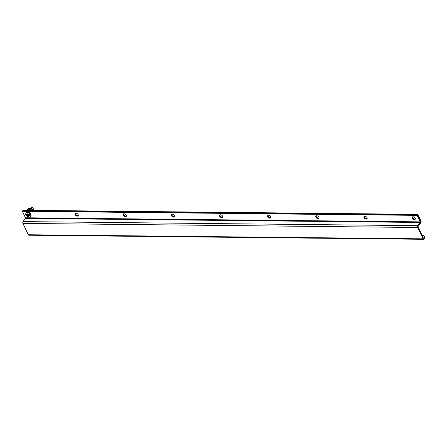 <?xml version="1.0" encoding="UTF-8"?>
<svg xmlns="http://www.w3.org/2000/svg" width="447" height="447" viewBox="0 0 447 447"><rect width="100%" height="100%" fill="white"/><g stroke="black" fill="none" stroke-linecap="round" stroke-linejoin="round"><path stroke-width="0.67" d="M423.465 238.29L418.107 226.947L418.146 226.344L420.482 223.126A1.285 0.754 90.6 0 0 420.599 221.315L417.532 214.823L417.14 215.365L420.208 221.857L420.169 222.461L417.833 225.679A1.285 0.754 90.6 0 0 417.71 227.489L423.074 238.832A1.285 0.754 90.6 0 0 423.65 239.307A1.285 0.754 90.6 0 0 424.136 239.016L424.225 238.888A4.459 2.302 -25.3 0 0 424.65 236.944L424.337 236.284A4.459 2.302 154.7 0 1 423.912 238.223L423.465 238.29M423.65 239.307L28.859 235.223A1.285 0.754 -89.4 0 1 28.284 234.748L22.92 223.405A1.285 0.754 -89.4 0 1 23.043 221.595L25.378 218.376L25.418 217.773L22.35 211.28L22.741 210.738L417.532 214.823L22.741 210.738L23.082 210.269L417.872 214.353L417.532 214.823L420.733 221.734M78.309 215.482A1.861 1.162 36 0 1 76.381 215.108A1.861 1.162 36 0 1 75.426 213.392M126.456 215.985A1.861 1.162 36 0 1 124.529 215.605A1.861 1.162 36 0 1 123.568 213.889M174.598 216.482A1.861 1.162 36 0 1 172.671 216.102A1.861 1.162 36 0 1 171.715 214.387M222.746 216.979A1.861 1.162 36 0 1 220.818 216.599A1.861 1.162 36 0 1 219.857 214.884M270.888 217.477A1.861 1.162 36 0 1 268.96 217.097A1.861 1.162 36 0 1 268.004 215.381M319.035 217.974A1.861 1.162 36 0 1 317.107 217.6A1.861 1.162 36 0 1 316.152 215.879M367.183 218.471A1.861 1.162 36 0 1 365.249 218.097A1.861 1.162 36 0 1 364.294 216.382M415.324 218.974A1.861 1.162 36 0 1 413.397 218.594A1.861 1.162 36 0 1 412.441 216.879M22.35 211.28L417.14 215.365M415.19 218.209A1.861 1.162 36 0 1 415.19 219.287A1.861 1.162 36 0 1 413.006 219.136A1.861 1.162 36 0 1 412.179 217.102A1.861 1.162 36 0 1 413.687 216.89A1.861 1.162 36 0 1 415.19 218.209M367.048 217.711A1.861 1.162 36 0 1 367.048 218.79A1.861 1.162 36 0 1 364.858 218.639A1.861 1.162 36 0 1 364.037 216.605A1.861 1.162 36 0 1 365.54 216.393A1.861 1.162 36 0 1 367.048 217.711M318.901 217.214A1.861 1.162 36 0 1 318.901 218.292A1.861 1.162 36 0 1 316.716 218.142A1.861 1.162 36 0 1 315.889 216.108A1.861 1.162 36 0 1 317.398 215.89A1.861 1.162 36 0 1 318.901 217.214M270.759 216.717A1.861 1.162 36 0 1 270.759 217.795A1.861 1.162 36 0 1 268.569 217.639A1.861 1.162 36 0 1 267.742 215.605A1.861 1.162 36 0 1 269.25 215.393A1.861 1.162 36 0 1 270.759 216.717M222.612 216.219A1.861 1.162 36 0 1 222.612 217.298A1.861 1.162 36 0 1 220.421 217.141A1.861 1.162 36 0 1 219.6 215.108A1.861 1.162 36 0 1 221.109 214.895A1.861 1.162 36 0 1 222.612 216.219M174.47 215.722A1.861 1.162 36 0 1 174.47 216.801A1.861 1.162 36 0 1 172.279 216.644A1.861 1.162 36 0 1 171.452 214.61A1.861 1.162 36 0 1 172.961 214.398A1.861 1.162 36 0 1 174.47 215.722M126.322 215.219A1.861 1.162 36 0 1 126.322 216.298A1.861 1.162 36 0 1 124.132 216.147A1.861 1.162 36 0 1 123.311 214.113A1.861 1.162 36 0 1 124.814 213.901A1.861 1.162 36 0 1 126.322 215.219M78.18 214.722A1.861 1.162 36 0 1 78.175 215.8A1.861 1.162 36 0 1 75.99 215.65A1.861 1.162 36 0 1 75.163 213.616A1.861 1.162 36 0 1 76.672 213.403A1.861 1.162 36 0 1 78.18 214.722M422.085 235.362L422.354 235.368A4.459 2.302 154.7 0 1 424.337 236.284M33.212 210.286L33.827 209.442A1.486 0.928 -144 0 0 33.827 208.581A1.486 0.928 -144 0 0 32.62 207.525A1.486 0.928 -144 0 0 31.419 207.693L30.754 208.609M30.575 216.27L30.849 215.895A2.872 1.788 -144 0 0 30.849 214.236A2.872 1.788 -144 0 0 28.524 212.196A2.872 1.788 -144 0 0 26.205 212.526L25.932 212.901A2.872 1.788 36 0 1 28.25 212.571A2.872 1.788 36 0 1 30.575 214.61A2.872 1.788 36 0 1 30.575 216.27C29.658 217.717 28.144 217.415 26.027 215.365M29.072 214.934L27.463 213.862L26.786 213.856L27.463 213.862L27.96 214.923L30.346 214.353A2.866 1.788 36 0 1 30.525 214.672A2.866 1.788 36 0 1 30.653 214.996L29.379 215.577L28.77 216.627L28.267 215.566L29.379 215.577M27.591 215.56L28.094 216.622L26.066 214.951L28.021 214.968L27.591 215.56L26.485 215.549L26.066 214.951A2.866 1.788 36 0 1 26.027 214.89M25.758 214.303L26.177 214.901L26.786 213.856L27.289 214.918L26.177 214.901M28.094 216.622L28.77 216.627L28.094 216.622L28.502 216.063M28.267 215.566L28.697 214.973L30.653 214.996M28.021 214.968L28.29 215.538M27.289 214.918L27.692 214.353M33.313 210.375L31.43 208.615L29.966 208.598M31.43 208.615L31.134 209.023M32.882 210.369A3.716 2.319 -144 0 0 27.563 209.207L26.993 209.995A3.716 2.319 36 0 1 31.435 210.358M26.82 210.308A3.716 2.319 36 0 1 26.993 209.995M420.8 221.734L421.141 221.265L417.872 214.353M424.225 238.888L423.912 238.223M423.499 238.352L423.823 238.352M423.074 238.832L28.284 234.748M25.418 217.773L420.208 221.857M417.833 225.679L23.043 221.595M25.378 218.376L420.169 222.461M22.92 223.405L417.71 227.489M25.932 212.901L25.691 214.649"/></g></svg>
